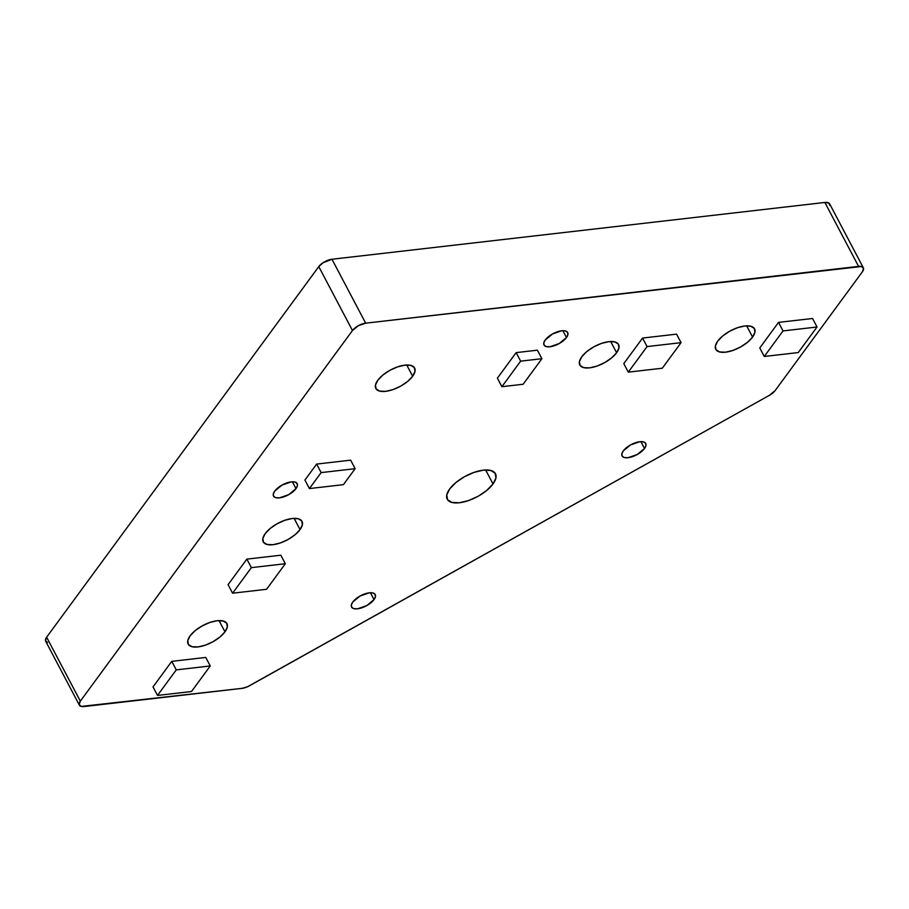 <?xml version="1.0" encoding="UTF-8"?>
<svg xmlns="http://www.w3.org/2000/svg" width="909" height="909" viewBox="0 0 909 909"><rect width="100%" height="100%" fill="white"/><g stroke="black" fill="none" stroke-linecap="round" stroke-linejoin="round"><path stroke-width="1.36" d="M752.584 337.08L746.664 325.842L752.584 337.08L754.936 332.217L754.288 328.41L750.72 326.217L744.778 325.99L737.381 327.751L729.643 331.251L722.746 335.932L717.746 341.091A21.93 9.522 -27.8 0 1 737.938 327.57A21.93 9.522 -27.8 0 1 754.561 328.865A21.93 9.522 -27.8 0 1 752.584 337.08A21.93 9.522 -27.8 0 1 732.393 350.613A21.93 9.522 -27.8 0 1 715.769 349.317A21.93 9.522 -27.8 0 1 717.746 341.091L715.383 345.954L716.042 349.772L719.61 351.953L725.541 352.192L732.938 350.419L740.676 346.931L747.573 342.25L752.584 337.08M616.609 352.749L610.689 341.511L616.609 352.749L618.972 347.886L618.313 344.068L614.745 341.886L608.814 341.659L601.406 343.42L593.668 346.908L586.771 351.601L581.771 356.76A21.93 9.522 -27.8 0 1 601.963 343.238A21.93 9.522 -27.8 0 1 618.586 344.522A21.93 9.522 -27.8 0 1 616.609 352.749A21.93 9.522 -27.8 0 1 596.418 366.27A21.93 9.522 -27.8 0 1 579.794 364.986A21.93 9.522 -27.8 0 1 581.771 356.76L579.419 361.623L580.067 365.441L583.635 367.622L589.566 367.85L596.974 366.088L604.712 362.6L611.609 357.907L616.609 352.749M412.652 376.246L406.732 365.009L412.652 376.246L415.004 371.383L414.356 367.577L410.788 365.384L404.857 365.157L397.449 366.918L389.711 370.406L382.814 375.099L377.814 380.257A21.93 9.522 -27.8 0 1 398.006 366.736A21.93 9.522 -27.8 0 1 414.629 368.031A21.93 9.522 -27.8 0 1 412.652 376.246A21.93 9.522 -27.8 0 1 392.461 389.779A21.93 9.522 -27.8 0 1 375.837 388.484A21.93 9.522 -27.8 0 1 377.814 380.257L375.451 385.121L376.11 388.938L379.678 391.12L385.609 391.347L393.018 389.586L400.744 386.098L407.641 381.416L412.652 376.246M300.038 529.595L294.118 518.357L300.038 529.595L302.39 524.732L301.743 520.925L298.175 518.732L292.232 518.505L284.835 520.266L277.097 523.766L270.2 528.447L265.201 533.606A21.93 9.522 -27.8 0 1 285.392 520.084A21.93 9.522 -27.8 0 1 302.015 521.38A21.93 9.522 -27.8 0 1 300.038 529.595A21.93 9.522 -27.8 0 1 279.847 543.127A21.93 9.522 -27.8 0 1 263.224 541.832A21.93 9.522 -27.8 0 1 265.201 533.606L262.837 538.469L263.496 542.287L267.064 544.468L272.995 544.707L280.392 542.934L288.13 539.446L295.027 534.765L300.038 529.595M224.966 631.835L219.035 620.597L224.966 631.835L227.318 626.971L226.659 623.154L223.091 620.972L217.16 620.733L209.763 622.506L202.025 625.994L195.128 630.676L190.117 635.846A21.93 9.522 -27.8 0 1 210.309 622.313A21.93 9.522 -27.8 0 1 226.943 623.608A21.93 9.522 -27.8 0 1 224.966 631.835A21.93 9.522 -27.8 0 1 204.775 645.356A21.93 9.522 -27.8 0 1 188.14 644.061A21.93 9.522 -27.8 0 1 190.117 635.846L187.765 640.709L188.424 644.515L191.992 646.708L197.923 646.935L205.32 645.174L213.058 641.674L219.955 636.993L224.966 631.835M644.515 448.489L640.902 441.638L644.515 448.489L645.947 445.524L645.549 443.194L643.379 441.865L639.754 441.729L630.528 444.933L623.267 450.932A13.374 5.806 -27.8 0 1 635.584 442.683A13.374 5.806 -27.8 0 1 645.72 443.478A13.374 5.806 -27.8 0 1 644.515 448.489A13.374 5.806 -27.8 0 1 632.198 456.738A13.374 5.806 -27.8 0 1 622.063 455.943A13.374 5.806 -27.8 0 1 623.267 450.932L621.836 453.898L622.233 456.227L624.403 457.557L628.028 457.704L637.254 454.5L644.515 448.489M374.031 599.588L370.418 592.736L374.031 599.588L375.462 596.634L375.065 594.304L372.883 592.963L369.27 592.827L360.044 596.031L352.783 602.042A13.374 5.806 -27.8 0 1 365.088 593.793A13.374 5.806 -27.8 0 1 375.235 594.577A13.374 5.806 -27.8 0 1 374.031 599.588A13.374 5.806 -27.8 0 1 361.714 607.837A13.374 5.806 -27.8 0 1 351.578 607.053A13.374 5.806 -27.8 0 1 352.783 602.042L351.34 605.008L351.749 607.326L353.919 608.666L357.544 608.803L366.77 605.599L374.031 599.588M295.982 488.644L292.368 481.793L295.982 488.644L297.413 485.679L297.016 483.361L294.846 482.02L291.221 481.884L281.995 485.088L274.734 491.087A13.374 5.806 -27.8 0 1 287.051 482.849A13.374 5.806 -27.8 0 1 297.186 483.633A13.374 5.806 -27.8 0 1 295.982 488.644A13.374 5.806 -27.8 0 1 283.665 496.893A13.374 5.806 -27.8 0 1 273.529 496.109A13.374 5.806 -27.8 0 1 274.734 491.087L273.302 494.053L273.7 496.382L275.87 497.712L279.495 497.859L288.721 494.655L295.982 488.644M566.466 337.546L562.853 330.694L566.466 337.546L567.898 334.58L567.5 332.251L565.33 330.921L561.705 330.774L552.479 333.978L545.218 339.989A13.374 5.806 -27.8 0 1 557.535 331.74A13.374 5.806 -27.8 0 1 567.671 332.524A13.374 5.806 -27.8 0 1 566.466 337.546A13.374 5.806 -27.8 0 1 554.149 345.795A13.374 5.806 -27.8 0 1 544.014 345A13.374 5.806 -27.8 0 1 545.218 339.989L543.787 342.954L544.184 345.284L546.354 346.613L549.979 346.749L559.205 343.545L566.466 337.546M493.019 483.963L485.656 469.987L493.019 483.963L495.95 477.918L495.132 473.18L490.701 470.453L483.315 470.169L474.112 472.362L464.488 476.702L455.909 482.531L449.682 488.962A27.281 11.851 -27.8 0 1 474.793 472.135A27.281 11.851 -27.8 0 1 495.485 473.737A27.281 11.851 -27.8 0 1 493.019 483.963A27.281 11.851 -27.8 0 1 467.908 500.791A27.281 11.851 -27.8 0 1 447.217 499.189A27.281 11.851 -27.8 0 1 449.682 488.962L446.751 495.007L447.569 499.745L452 502.472L459.386 502.757L468.589 500.564L478.214 496.223L486.792 490.394L493.019 483.963M47.541 642.504L45.45 640.595L46.62 637.209L318.775 266.61L352.476 330.535L80.333 701.134L46.62 637.209A10.692 4.647 152.2 0 0 45.666 641.22L79.367 705.145A10.692 4.647 -27.8 0 0 84.139 706.543L242.078 688.352A10.692 4.647 -27.8 0 0 249.464 685.784L769.355 395.347A10.692 4.647 -27.8 0 0 775.161 390.552L769.355 395.347L247.589 686.727L242.078 688.352L81.242 706.429L79.151 704.52L80.333 701.134L352.476 330.535L358.282 325.729L365.668 323.172L861.459 266.496L863.55 268.405L862.38 271.791L775.161 390.552L862.38 271.791A10.692 4.647 -27.8 0 0 863.334 267.78A10.692 4.647 -27.8 0 0 858.573 266.382L365.668 323.172L331.967 259.247L824.861 202.457L858.573 266.382L824.861 202.457L828.792 202.991L829.815 205.491M280.847 555.206L246.85 559.115L228.079 584.68L246.85 559.115L251.35 567.648L232.579 593.202L228.079 584.68L232.579 593.202L266.576 589.282L285.335 563.728L280.847 555.206L285.335 563.728L251.35 567.648L246.85 559.115L280.847 555.206M537.401 350.181L516.153 352.624L497.382 378.178L501.882 386.7L523.13 384.257L541.9 358.703L537.401 350.181L541.9 358.703L520.652 361.146L516.153 352.624L537.401 350.181M812.532 318.48L778.536 322.388L759.776 347.954L764.264 356.476L798.261 352.556L817.032 327.001L812.532 318.48L817.032 327.001L783.035 330.921L778.536 322.388L812.532 318.48M676.557 334.137L642.572 338.057L623.801 363.623L628.289 372.145L662.286 368.225L681.057 342.67L676.557 334.137L681.057 342.67L647.06 346.579L642.572 338.057L676.557 334.137M350.647 460.159L316.65 464.079L304.924 480.054L316.65 464.079L321.138 472.6L309.412 488.576L304.924 480.054L309.412 488.576L343.409 484.656L355.135 468.68L350.647 460.159L355.135 468.68L321.138 472.6L316.65 464.079L350.647 460.159M205.764 657.434L171.778 661.354L153.007 686.909L171.778 661.354L176.266 669.876L157.496 695.43L153.007 686.909L157.496 695.43L191.492 691.522L210.263 665.956L205.764 657.434L210.263 665.956L176.266 669.876L171.778 661.354L205.764 657.434M79.367 705.145A10.692 4.647 -27.8 0 1 80.333 701.134L46.62 637.209L318.775 266.61L322.82 262.894L331.967 259.247L824.861 202.457A10.692 4.647 152.2 0 1 829.633 203.855L863.334 267.78M778.536 322.388L783.035 330.921L764.264 356.476L759.776 347.954L778.536 322.388M764.264 356.476L798.261 352.556L817.032 327.001L783.035 330.921L764.264 356.476M642.572 338.057L647.06 346.579L628.289 372.145L623.801 363.623L642.572 338.057M628.289 372.145L662.286 368.225L681.057 342.67L647.06 346.579L628.289 372.145M516.153 352.624L520.652 361.146L501.882 386.7L497.382 378.178L516.153 352.624M501.882 386.7L523.13 384.257L541.9 358.703L520.652 361.146L501.882 386.7M321.138 472.6L355.135 468.68L343.409 484.656L309.412 488.576L321.138 472.6M251.35 567.648L285.335 563.728L266.576 589.282L232.579 593.202L251.35 567.648M176.266 669.876L210.263 665.956L191.492 691.522L157.496 695.43L176.266 669.876M318.775 266.61L352.476 330.535A10.692 4.647 -27.8 0 1 365.668 323.172L331.967 259.247A10.692 4.647 152.2 0 0 318.775 266.61"/></g></svg>
